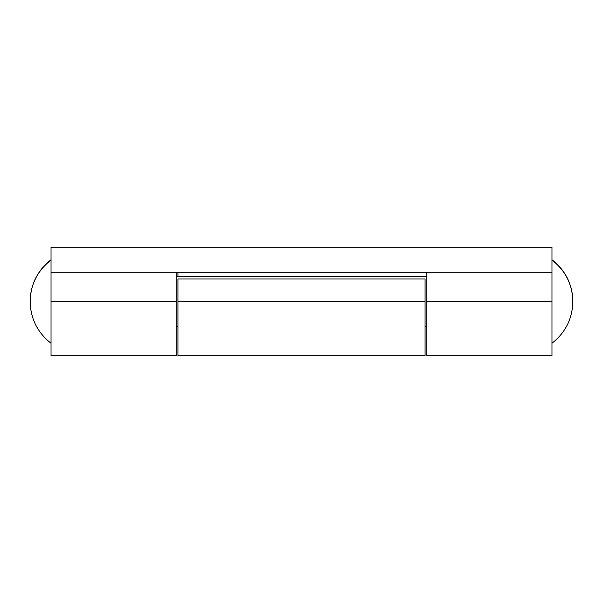 <?xml version="1.0" encoding="UTF-8"?>
<svg xmlns="http://www.w3.org/2000/svg" width="603" height="603" viewBox="0 0 603 603"><rect width="100%" height="100%" fill="white"/><g stroke="black" fill="none" stroke-linecap="round" stroke-linejoin="round"><path stroke-width="0.9" d="M51.021 355.77L51.021 247.23L51.021 272.277L551.979 272.277L551.979 247.23L51.021 247.23L551.979 247.23L551.979 301.5L426.736 301.5L551.979 301.5L551.979 355.77L551.979 272.277L51.021 272.277L51.021 355.77L176.264 355.77L176.264 301.5L51.021 301.5L176.264 301.5L176.264 272.277L176.264 355.77M426.736 355.77L426.736 272.277L426.736 355.77L551.979 355.77M425.07 355.77L425.07 278.955L177.93 278.955L177.93 355.77L425.07 355.77L425.07 301.5L177.93 301.5L425.07 301.5L425.07 278.955L177.93 278.955L177.93 355.77M177.93 276.453L177.93 272.277M426.736 276.634L176.264 276.634L426.736 276.634M551.979 260.059A52.182 51.805 0 0 1 572.85 301.5C572.443 284.435 565.486 270.619 551.979 260.059L551.979 342.941M51.021 343.243C37.514 332.607 30.557 318.693 30.15 301.5C30.557 284.435 37.514 270.619 51.021 260.059A52.182 51.805 180 0 0 30.15 301.5C30.557 284.307 37.514 270.393 51.021 259.757M572.85 301.583L572.85 301.5C572.443 284.307 565.486 270.393 551.979 259.757M176.264 326.547L177.93 326.547M425.07 326.547L426.736 326.547M551.979 343.243C565.486 332.607 572.443 318.693 572.85 301.5M176.264 276.453L426.736 276.453"/></g></svg>
